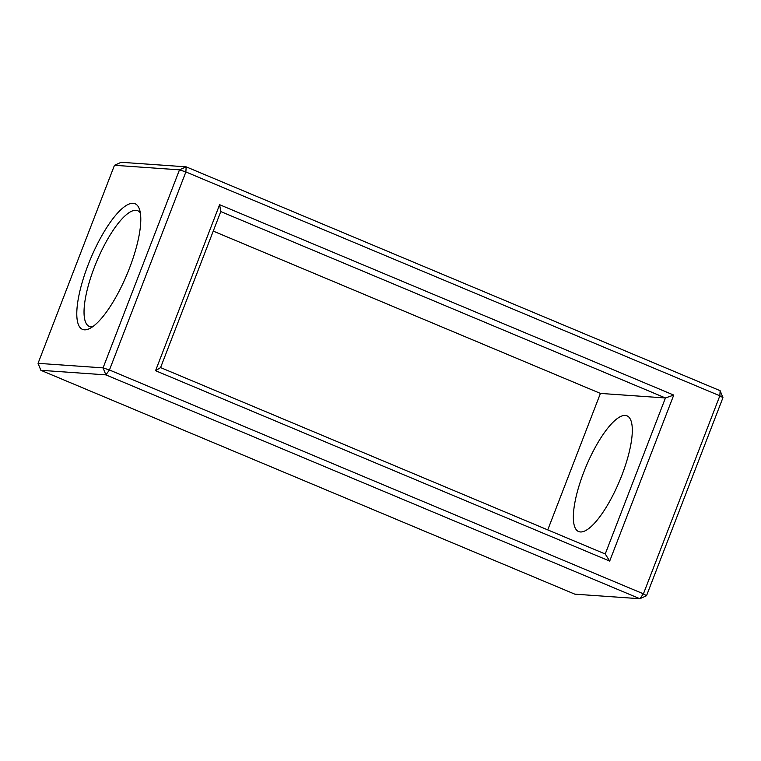<?xml version="1.0" encoding="UTF-8"?>
<svg xmlns="http://www.w3.org/2000/svg" width="761" height="761" viewBox="0 0 761 761"><rect width="100%" height="100%" fill="white"/><g stroke="black" fill="none" stroke-linecap="round" stroke-linejoin="round"><path stroke-width="1.14" d="M646.527 595.711L643.426 593.837L109.451 369.989L185.874 171.948L719.849 395.796L643.426 593.837L639.858 598.717L574.84 594.16L40.866 370.312L38.05 363.33L114.473 165.289L121.142 162.283L186.16 166.84L720.134 390.688L722.95 397.67L646.527 595.711L639.858 598.717L105.884 374.869L40.866 370.312M114.473 165.289L179.491 169.836L186.16 166.84L185.874 171.948L179.491 169.836L103.068 367.886L109.451 369.989L105.884 374.869L103.068 367.886L38.05 363.33M673.742 395.083L609.685 561.085L155.558 370.702L219.615 204.699L673.742 395.083L665.437 397.965L605.233 553.989L160.581 367.582L220.785 211.568L665.437 397.965L600.419 393.418L547.749 529.894M84.366 329.827A68.09 19.805 112.7 0 1 93.375 252.376A68.09 19.805 112.7 0 1 139.406 209.094A68.09 19.805 112.7 0 1 127.039 274.245A68.09 19.805 112.7 0 1 89.246 328.733A68.09 19.805 112.7 0 1 84.366 329.827M720.134 390.688L719.849 395.796L722.95 397.67M609.685 561.085L605.233 553.989M219.615 204.699L220.785 211.568M155.558 370.702L160.581 367.582M213.251 231.106L600.419 393.418M92.614 326.745A62.716 18.245 112.7 0 1 91.035 326.821A62.716 18.245 112.7 0 1 89.265 326.412A62.716 18.245 112.7 0 1 96.685 261.518A62.716 18.245 112.7 0 1 137.76 210.74A62.716 18.245 112.7 0 1 140.338 212.89M580.348 531.949A62.716 18.245 112.7 0 1 578.579 531.539A62.716 18.245 112.7 0 1 585.999 466.645A62.716 18.245 112.7 0 1 627.074 415.867A62.716 18.245 112.7 0 1 620.824 477.908A62.716 18.245 112.7 0 1 580.348 531.949"/></g></svg>
